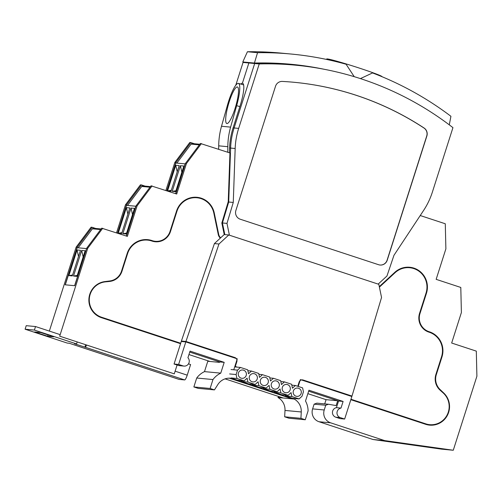 <?xml version="1.0" encoding="UTF-8"?>
<svg xmlns="http://www.w3.org/2000/svg" width="502" height="502" viewBox="0 0 502 502"><rect width="100%" height="100%" fill="white"/><g stroke="black" fill="none" stroke-linecap="round" stroke-linejoin="round"><path stroke-width="0.75" d="M40.813 332.562L34.682 331.985L47.652 336.252L53.783 336.823L40.813 332.562M47.652 336.252L48.066 334.947M79.335 346.562A5.108 1.004 -71.8 0 0 79.448 346.65A5.108 1.004 -71.8 0 0 79.498 346.656L69.301 343.261L67.262 343.073L25.1 329.205L34.393 330.078L76.555 343.939L74.509 343.751L85.07 347.177A5.108 1.004 -71.8 0 0 86.639 345.031M188.482 363.862L190.609 364.559L187.227 375.163A5.108 1.004 108.2 0 1 184.654 379.926L179.076 379.405A5.108 1.004 108.2 0 1 179.032 379.393A5.108 1.004 108.2 0 1 178.988 379.374M25.1 329.205L26.229 325.672L35.523 326.545L60.171 334.646M85.666 344.711L84.882 347.164M77.195 341.925L76.555 343.939M35.523 326.545L34.393 330.078M177.087 365.01L174.269 373.852L59.688 336.171L87.743 248.252L86.72 248.151L74.735 285.707L65.166 284.81L77.151 247.26L92.123 227.287L95.694 228.46M420.237 215.534L445.287 223.773L445.883 248.86L436.15 279.344L460.798 287.451L461.388 312.545L451.662 343.029L476.31 351.13L476.9 376.224L453.275 450.25L441.66 449.158L373.068 439.52L319.021 421.743A10.209 10.002 -84.7 0 1 312.608 408.892L314.12 404.166L316.831 403.15L328.446 404.236L336.139 405.597L337.689 400.74L308.636 391.19L338.555 401.023L336.434 407.649A4.932 4.832 95.3 0 0 335.782 417.2L340.105 418.618L344.654 419.044L351.846 396.517L300.391 379.594L298.213 386.427M324.719 403.89L326.068 399.655L337.689 400.74M314.12 404.166L325.735 405.252L328.446 404.236M373.068 439.52L384.689 440.605L330.636 422.828A10.209 10.002 -84.7 0 1 324.229 409.983L325.735 405.252M453.275 450.25L384.689 440.605M220.497 237.979A6.037 5.911 -84.7 0 1 218.251 234.403L213.796 212.923A19.961 19.553 95.3 0 0 196.759 197.28M220.685 237.804A6.037 5.911 -84.7 0 1 218.715 234.447L214.26 212.967A19.961 19.553 95.3 0 0 196.991 197.299A19.961 19.553 95.3 0 0 176.535 211.06L170.046 231.378A14.389 14.094 -84.7 0 1 152.275 240.671L151.842 240.527A19.961 19.553 95.3 0 0 147.638 239.649A19.961 19.553 95.3 0 0 127.188 253.41L121.547 271.08A14.389 14.094 -84.7 0 1 109.831 280.951L104.88 281.578A18.568 18.191 95.3 0 0 88.954 298.263A18.568 18.191 95.3 0 0 101.423 317.672L180.551 343.694M155.3 241.299L154.836 241.255A14.389 14.094 -84.7 0 1 151.811 240.627L151.378 240.483A19.961 19.553 95.3 0 0 147.406 239.63M108.332 319.95L108.419 319.586M194.393 143.754L190.823 142.581L175.844 162.554L166.84 190.785M145.047 186.11L141.47 184.931L126.498 204.904L117.487 233.135M183.33 341.68L181.398 341.046L214.41 243.583L224.218 234.547L221.828 223.026L228.234 201.697L229.954 152.959L200.392 143.478L185.42 163.451L186.443 163.545L176.71 194.029L151.046 185.828L136.067 205.801L137.09 205.895L127.364 236.379L101.693 228.184L86.72 248.151M136.067 205.801L126.41 236.072M185.42 163.451L175.763 193.716M175.844 162.554L174.828 162.46L189.8 142.486L190.823 142.581M174.828 162.46L165.886 190.471M126.498 204.904L125.475 204.81L140.447 184.836L141.47 184.931M125.475 204.81L116.533 232.821M77.151 247.26L76.128 247.16L91.1 227.193L92.123 227.287M379.292 286.617L394.798 272.335A19.961 19.553 -84.7 0 1 409.726 267.259A19.961 19.553 -84.7 0 1 426.462 293.243L419.973 313.568A14.389 14.094 95.3 0 0 429.009 331.671L429.442 331.816A19.961 19.553 -84.7 0 1 441.967 356.928L436.332 374.599A14.389 14.094 95.3 0 0 440.122 389.565L443.762 393.022A18.568 18.191 -84.7 0 1 447.947 414.2A18.568 18.191 -84.7 0 1 429.624 425.131A18.568 18.191 -84.7 0 1 425.715 424.322L350.835 399.692M409.494 267.24A19.961 19.553 -84.7 0 1 426.794 284.446M418.944 319.931A14.389 14.094 95.3 0 0 428.545 331.627L428.978 331.772A19.961 19.553 -84.7 0 1 442.306 348.124M435.297 380.962A14.389 14.094 95.3 0 0 439.658 389.527L443.297 392.978A18.568 18.191 -84.7 0 1 445.613 395.639M446.121 416.704A18.568 18.191 -84.7 0 1 429.392 425.112M417.928 421.755L418.015 421.398M201.415 143.572L186.443 163.545M152.068 185.928L137.09 205.895M102.715 228.278L87.743 248.252M76.128 247.16L49.34 331.088M212.973 379.55L196.709 378.025A20.889 20.463 -84.7 0 1 204.49 371.618L207.79 361.264L219.499 362.362L219.644 361.923L189.731 352.084L219.644 361.923L224.199 362.35L220.754 373.143A20.889 20.463 -84.7 0 0 212.973 379.55L210.125 388.473L193.86 386.954L198.183 388.372L214.448 389.897L217.862 384.538A13.924 13.642 -84.7 0 1 231.058 378.276L230.129 378.188M326.068 399.655L307.845 393.662M209.962 361.471L188.94 354.556M177.206 171.784L175.744 165.277L179.183 165.597L171.006 191.218L167.568 190.898L171.295 190.308M167.568 190.898L175.744 165.277M181.856 172.217L180.394 165.71L183.832 166.03L175.65 191.657L172.211 191.337L175.945 190.747M172.211 191.337L180.394 165.71M175.631 193.672L185.138 163.878L175.844 163.012L166.965 190.829M199.802 144.262L192.31 143.559A1.393 1.362 95.3 0 0 191.099 144.105L176.855 163.106M127.859 214.134L126.397 207.627L129.836 207.947L121.653 233.574L118.215 233.248L121.948 232.658M118.215 233.248L126.397 207.627M132.509 214.567L131.041 208.06L134.48 208.386L126.303 234.007L122.864 233.687L126.592 233.097M122.864 233.687L131.041 208.06M126.278 236.028L135.791 206.228L126.498 205.362L117.619 233.179M150.456 186.612L142.957 185.916A1.393 1.362 95.3 0 0 141.746 186.455L127.502 205.456M78.513 256.484L77.044 249.977L80.483 250.297L72.307 275.924L68.868 275.604L72.595 275.014M68.868 275.604L77.044 249.977M83.156 256.924L81.694 250.41L85.133 250.736L76.957 276.357L73.518 276.037L77.245 275.447M73.518 276.037L81.694 250.41M86.438 248.584L77.145 247.712L65.304 284.822L74.597 285.694L86.57 248.628M100.645 229.583L92.399 228.805A1.393 1.362 -84.7 0 1 93.61 228.266L101.103 228.968M92.399 228.805L78.155 247.806M108.394 319.705L101.14 317.195A18.166 17.796 -84.7 0 1 88.879 300.761M91.176 291.016A18.166 17.796 -84.7 0 1 104.968 281.835L109.11 281.415A14.853 14.552 95.3 0 0 121.559 271.187L127.201 253.51A19.496 19.101 -84.7 0 1 147.18 240.075L147.594 240.113A19.496 19.101 -84.7 0 1 151.698 240.966L152.131 241.111A14.853 14.552 95.3 0 0 170.479 231.522L176.968 211.198A19.496 19.101 -84.7 0 1 196.947 197.763A19.496 19.101 -84.7 0 1 213.814 213.068L218.27 234.547A6.501 6.369 95.3 0 0 220.347 238.117M180.689 343.255L101.561 317.233A18.166 17.796 -84.7 0 1 89.387 298.019A18.166 17.796 -84.7 0 1 105.389 281.873L109.524 281.453A14.853 14.552 95.3 0 0 121.98 271.224L127.615 253.554A19.496 19.101 -84.7 0 1 147.594 240.113M155.049 241.744A14.853 14.552 95.3 0 0 170.065 231.485L176.547 211.16A19.496 19.101 -84.7 0 1 196.527 197.719L196.947 197.763M350.904 399.479L425.439 423.839A18.166 17.796 95.3 0 0 429.266 424.636L429.681 424.673A18.166 17.796 95.3 0 0 447.696 413.773A18.166 17.796 95.3 0 0 443.184 392.959L440.078 390.154A14.853 14.552 -84.7 0 1 435.899 374.454L441.54 356.784A19.496 19.101 95.3 0 0 429.298 332.255L428.865 332.117A14.853 14.552 -84.7 0 1 419.54 313.424L426.029 293.105A19.496 19.101 95.3 0 0 409.682 267.723A19.496 19.101 95.3 0 0 395.099 272.68L379.399 287.138M350.973 399.253L425.859 423.876A18.166 17.796 95.3 0 0 429.681 424.673M409.682 267.723L409.268 267.679A19.496 19.101 95.3 0 0 394.685 272.642L379.324 286.78M108.388 319.73L180.62 343.481M326.564 59.443L326.702 58.998A29.016 1.274 17.7 0 1 360.154 68.36A29.016 1.274 17.7 0 1 381.984 76.637L381.966 76.687M324.01 69.238A314.741 308.31 95.3 0 0 254.414 63.051L257.545 52.697A324.945 318.306 -84.7 0 1 291.003 54.028A324.945 318.306 -84.7 0 1 346.085 64.237L354.224 76.668M360.405 78.607L372.54 72.941A324.945 318.306 -84.7 0 1 450.928 116.295L449.284 124.854M291.003 54.028L280.875 53.08A324.945 318.306 95.3 0 0 247.417 51.75L242.792 61.972L254.414 63.064A314.729 308.303 -84.7 0 1 290.796 64.262A314.729 308.303 -84.7 0 1 323.401 69.125M257.545 52.697L247.417 51.75M316.241 67.858A314.729 308.303 95.3 0 0 290.169 64.206M237.258 86.94A19.032 3.759 106.2 0 1 235.915 105.602A19.032 3.759 106.2 0 1 226.942 123.555A19.032 3.759 106.2 0 1 228.291 104.893A19.032 3.759 106.2 0 1 237.258 86.94M239.874 106.606L236.655 105.671A22.747 4.493 -73.8 0 0 238.437 83.401A22.747 4.493 -73.8 0 0 227.55 104.824L221.507 126.259A73.342 71.849 95.3 0 0 218.709 145.837L218.671 149.251M236.655 105.671L230.613 127.113A73.342 71.849 95.3 0 0 227.814 146.691L227.764 152.238M264.253 62.957L264.134 63.315M273.571 63.145L273.446 63.541M380.014 265.025A6.965 6.821 95.3 0 0 387.08 260.218L426.725 135.998A6.965 6.821 95.3 0 0 423.945 128.004A297.09 291.022 95.3 0 0 293.632 82.246M424.083 128.016A297.09 291.022 95.3 0 0 293.708 82.253A297.09 291.022 95.3 0 0 282.394 81.424A6.965 6.821 95.3 0 0 275.523 86.244L235.884 210.463A6.965 6.821 95.3 0 0 240.251 219.223L378.621 264.723A6.965 6.821 95.3 0 0 387.218 260.231L426.863 136.011A6.965 6.821 95.3 0 0 424.083 128.016L423.945 128.004M290.1 64.664A314.265 307.845 95.3 0 0 256.29 63.409L256.942 63.465A314.265 307.845 95.3 0 0 254.677 63.522L234.108 127.966A73.342 71.849 95.3 0 0 230.613 148.077L228.711 202.024L222.424 222.97L224.84 234.61L222.424 222.97L228.711 202.024L230.613 148.077A73.342 71.849 -84.7 0 1 234.108 127.966L254.677 63.522A314.265 307.845 -84.7 0 1 290.752 64.727A314.265 307.845 -84.7 0 1 290.758 64.727L295.308 65.153A314.265 307.845 95.3 0 0 259.227 63.942L238.663 128.393A73.342 71.849 95.3 0 0 235.168 148.504L233.267 202.45L226.979 223.396L229.42 235.187L378.169 284.107L386.96 276.006L393.963 255.298L423.588 210.463A73.342 71.849 95.3 0 0 432.379 192.09L452.942 127.646A314.265 307.845 95.3 0 0 295.308 65.153M226.979 223.396L221.865 222.913M233.267 202.45L228.153 201.973M259.227 63.942L248.867 62.976L242.397 83.238A23.908 4.694 108.2 0 1 242.604 83.282A23.908 4.694 108.2 0 1 239.925 106.443L233.085 127.866L238.663 128.393M253.629 62.957L251.753 62.913A314.265 307.845 95.3 0 0 248.867 62.976A314.265 307.845 95.3 0 1 251.558 62.913L253.698 62.963M229.42 152.784L229.59 147.977A73.342 71.849 -84.7 0 1 233.085 127.866M256.145 63.02L259.233 63.308A314.265 307.845 -84.7 0 1 289.547 64.614L290.752 64.727M246.865 62.355A314.265 307.845 95.3 0 0 243.056 62.43L248.867 62.976L242.397 83.238L242.799 83.37L242.397 83.238A23.908 4.694 -71.8 0 0 240.722 84.066M243.056 62.43L235.789 85.202M229.263 378.163L292.145 398.839L283.266 398.011L225.059 378.866M292.34 398.23L292.145 398.839L294.191 399.034A13.924 13.642 -84.7 0 1 301.263 411.96L300.93 418.335L284.665 416.811L288.989 418.235L305.254 419.76L308.102 410.831A20.889 20.463 -84.7 0 0 305.505 401.01L308.95 390.217L343.104 401.449L338.555 401.023M185.809 341.912L178.618 364.446L174.062 364.019L181.253 341.486L185.809 341.912L237.264 358.836L233.769 369.786M294.367 398.481L294.191 399.034M204.49 371.618L220.754 373.143M278.93 396.586L277.926 397.509A13.924 13.642 -84.7 0 1 284.998 410.441L284.665 416.811M174.062 364.019L178.386 365.437A4.932 4.832 95.3 0 0 179.427 365.657L183.977 366.083A4.932 4.832 95.3 0 0 187.924 357.744L190.038 351.111L224.199 362.35M300.93 418.335L305.254 419.76M277.926 397.509L283.266 398.011M210.125 388.473L214.448 389.897M196.709 378.025L193.86 386.954M178.618 364.446L182.941 365.864A4.932 4.832 95.3 0 0 183.977 366.083M343.104 401.449L340.99 408.076A4.932 4.832 95.3 0 0 340.331 417.626L344.654 419.044M340.99 408.076L336.434 407.649M344.548 394.057L302.016 379.901A3.25 3.181 95.3 0 0 301.884 379.863M234.792 366.579L236.172 367.037M234.71 357.995A3.25 3.181 95.3 0 0 233.694 357.437L189.492 343.123M297.78 386.289L299.117 382.104A3.25 3.181 -84.7 0 1 303.126 380.008L351.99 396.072L381.545 297.473L378.815 284.32L228.774 234.974L218.966 244.01L185.947 341.473L234.81 357.537A3.25 3.181 -84.7 0 1 236.85 361.628L235.3 366.485L237.289 367.144M247.869 370.62L248.27 370.752M258.85 374.235L259.252 374.366M269.838 377.843L270.239 377.975M280.819 381.457L281.22 381.589M291.8 385.065L292.202 385.197M214.41 243.583L218.966 244.01M181.398 341.046L185.947 341.473M234.836 366.441L235.3 366.485M349.913 395.877L351.99 396.072M224.218 234.547L228.774 234.974M292.064 398.142L291.637 398.488L231.014 378.27M291.637 398.488L230.274 378.201M231.102 378.583L230.355 378.514M229.621 373.946L236.122 374.555L236.938 378.483L231.165 377.943M247.888 370.714L251.446 371.053L248.515 373.745L247.699 369.817L240.464 367.439L237.534 370.137L231.027 369.528M231.115 378.1L237.672 380.252L244.179 380.861L247.109 378.169L247.925 382.097L241.418 381.489L241.23 380.585M234.691 366.899L240.464 367.439M246.206 375.427A4.179 4.091 -84.7 0 1 241.926 378.313A4.179 4.091 95.3 0 0 246.394 374.53A4.179 4.091 95.3 0 0 242.711 369.993A4.179 4.091 -84.7 0 1 246.206 375.427M236.938 378.483L244.179 380.861M237.534 370.137L236.122 374.555M258.869 374.329L262.433 374.661L259.503 377.36L258.687 373.432L251.446 371.053M241.418 381.489L248.653 383.867L255.16 384.476L258.091 381.777L258.906 385.705L252.399 385.097L252.211 384.199M257.187 379.041A4.179 4.091 -84.7 0 1 252.908 381.922A4.179 4.091 95.3 0 0 257.375 378.144A4.179 4.091 95.3 0 0 253.692 373.601A4.179 4.091 -84.7 0 1 257.187 379.041M247.925 382.097L255.16 384.476M269.856 377.943L273.414 378.276L270.484 380.974L269.668 377.04L262.433 374.661M252.399 385.097L259.641 387.481L266.142 388.09L269.072 385.392L269.888 389.32L263.381 388.711L263.199 387.814M268.168 382.656A4.179 4.091 -84.7 0 1 263.895 385.536A4.179 4.091 95.3 0 0 268.363 381.758A4.179 4.091 95.3 0 0 264.673 377.215A4.179 4.091 -84.7 0 1 268.168 382.656M258.906 385.705L266.142 388.09M280.838 381.551L284.396 381.884L281.465 384.582L280.649 380.654L273.414 378.276M263.381 388.711L270.622 391.089L277.129 391.698L280.053 389L280.869 392.928L274.368 392.319L274.18 391.422M279.15 386.264A4.179 4.091 -84.7 0 1 274.876 389.144A4.179 4.091 95.3 0 0 279.344 385.367A4.179 4.091 95.3 0 0 275.661 380.83A4.179 4.091 -84.7 0 1 279.15 386.264M269.888 389.32L277.129 391.698M291.819 385.166L295.377 385.498L292.446 388.197L291.637 384.268L284.396 381.884M274.368 392.319L281.603 394.704L288.11 395.312L291.041 392.614L291.857 396.542L285.349 395.934L285.161 395.036M290.137 389.878A4.179 4.091 -84.7 0 1 285.858 392.759A4.179 4.091 95.3 0 0 290.325 388.981A4.179 4.091 95.3 0 0 286.642 384.438A4.179 4.091 -84.7 0 1 290.137 389.878M280.869 392.928L288.11 395.312M285.349 395.934L292.584 398.312L299.092 398.921L302.022 396.222L303.434 391.805L302.618 387.877L295.377 385.498M301.118 393.486A4.179 4.091 -84.7 0 1 296.839 396.367A4.179 4.091 95.3 0 0 301.313 392.589A4.179 4.091 95.3 0 0 297.623 388.052A4.179 4.091 -84.7 0 1 301.118 393.486M297.623 388.052A4.179 4.091 95.3 0 0 295.967 396.185A4.179 4.091 95.3 0 0 296.845 396.367M242.711 369.993A4.179 4.091 95.3 0 0 241.054 378.125A4.179 4.091 95.3 0 0 241.933 378.313M253.692 373.601A4.179 4.091 95.3 0 0 252.035 381.74A4.179 4.091 95.3 0 0 252.914 381.922M264.673 377.215A4.179 4.091 95.3 0 0 263.017 385.348A4.179 4.091 95.3 0 0 263.895 385.536M275.661 380.83A4.179 4.091 95.3 0 0 273.998 388.962A4.179 4.091 95.3 0 0 274.883 389.144M286.642 384.438A4.179 4.091 95.3 0 0 284.985 392.577A4.179 4.091 95.3 0 0 285.864 392.759M291.857 396.542L299.092 398.921M179.076 379.405L79.498 346.656M187.227 375.163L175.123 371.185M85.07 347.177L184.654 379.926M312.608 408.892L324.229 409.983M319.021 421.743L330.636 422.828M218.244 234.409L218.715 234.447M213.789 212.93L214.26 212.967M151.679 240.96L152.275 240.671M151.24 240.822L151.842 240.527M109.386 281.384L109.367 281.007M101.071 317.17L100.984 317.521M426.462 293.243L425.997 293.199M419.973 313.568L419.509 313.524M429.009 331.671L428.413 331.96M429.442 331.816L428.846 332.104M441.967 356.928L441.509 356.884M436.332 374.599L435.868 374.555M440.122 389.565L439.539 389.64M443.762 393.022L443.253 393.022M425.276 424.177L425.37 423.813M199.344 144.877L191.099 144.105M149.998 187.227L141.746 186.455M101.561 317.233L101.14 317.195M105.389 281.873L104.968 281.835M109.524 281.453L109.11 281.415M121.98 271.224L121.559 271.187M127.615 253.554L127.201 253.51M170.479 231.522L170.065 231.485M176.968 211.198L176.547 211.16M425.439 423.839L425.859 423.876M394.685 272.642L395.099 272.68M227.814 146.691L218.709 145.837M230.613 127.113L221.507 126.259M235.168 148.504L229.59 147.977M301.263 411.96L284.998 410.441M182.941 365.864L178.386 365.437M340.331 417.626L335.782 417.2M233.694 357.437L234.81 357.537M236.386 361.584L236.85 361.628M302.016 379.901L303.126 380.008M179.032 379.393L79.448 346.65M243.633 84.907L238.437 83.401"/></g></svg>
